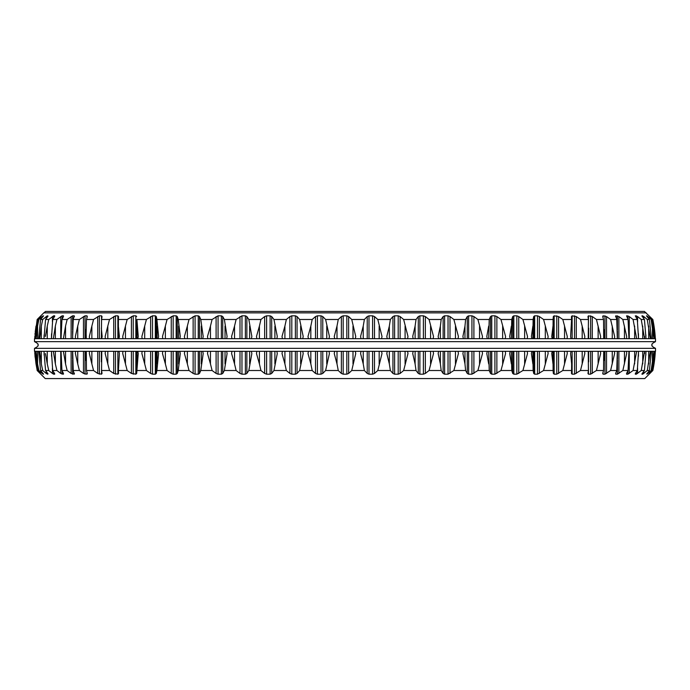 <?xml version="1.0" encoding="UTF-8"?>
<svg xmlns="http://www.w3.org/2000/svg" width="690" height="690" viewBox="0 0 690 690"><rect width="100%" height="100%" fill="white"/><g stroke="black" fill="none" stroke-linecap="round" stroke-linejoin="round"><path stroke-width="1.03" d="M40.236 373.118L37.165 370.513L45.221 378.569L644.779 378.569L652.835 370.513L649.764 373.118M641.95 373.937L642.269 373.445L641.95 374.178L642.718 374.178L647.272 370.513L649.411 370.513L646.927 374.178L651.127 370.513L652.197 370.513L648.962 373.98M642.269 373.445L644.434 370.513L641.243 370.513L636.361 374.178L635.3 374.178L635.3 373.704M635.456 373.445L637.301 370.513L633.084 370.513L627.909 374.178L626.555 374.178L626.555 373.419M626.537 373.445L628.055 370.513L622.846 370.513L617.412 374.178L615.782 374.178L615.782 372.997M615.601 373.445L616.774 370.513L610.598 370.513L604.957 374.178L603.051 374.178L603.051 372.229M602.706 373.445L603.534 370.513L596.445 370.513L590.623 374.178L588.466 374.178L587.958 373.445L588.466 374.178L587.958 373.445L588.432 370.513L580.48 370.513L574.52 374.178L572.131 374.178L571.458 373.497M571.458 373.445L571.579 370.513L562.816 370.513L556.77 374.178L554.156 374.178L553.328 373.445L553.087 370.513L543.582 370.513L537.493 374.178L534.672 374.178L533.698 373.445L533.103 370.513L522.925 370.513L516.827 374.178L513.826 374.178L512.705 373.445L511.756 370.513L500.975 370.513L494.92 374.178L491.754 374.178L490.512 373.445L489.21 370.513L477.903 370.513L471.934 374.178L468.631 374.178L467.259 373.445L465.629 370.513L453.882 370.513L448.034 374.178L444.619 374.178L443.135 373.445L441.177 370.513L429.068 370.513L425.351 373.445L423.393 374.178L419.891 374.178L418.295 373.445L416.027 370.513L403.65 370.513L400.114 373.445L398.19 374.178L394.62 374.178L392.938 373.445L390.376 370.513L377.81 370.513L374.489 373.445L372.6 374.178L368.986 374.178L367.227 373.445L364.389 370.513L351.736 370.513L348.64 373.445L346.811 374.178L343.189 374.178L341.36 373.445L338.264 370.513L325.611 370.513L322.773 373.445L321.014 374.178L317.4 374.178L315.511 373.445L312.19 370.513L299.624 370.513L297.062 373.445L295.38 374.178L291.81 374.178L289.886 373.445L286.35 370.513L273.973 370.513L271.705 373.445L270.109 374.178L266.607 374.178L264.649 373.445L260.932 370.513L248.823 370.513L246.865 373.445L245.381 374.178L241.966 374.178L239.999 373.445L236.118 370.513L224.371 370.513L222.741 373.445L221.369 374.178L218.066 374.178L216.099 373.445L212.097 370.513L200.79 370.513L199.488 373.445L198.246 374.178L195.08 374.178L193.131 373.445L189.025 370.513L178.244 370.513L177.296 373.445L176.174 374.178L173.173 374.178L171.258 373.445L167.075 370.513L156.897 370.513L156.302 373.445L155.328 374.178L152.507 374.178L150.636 373.445L146.418 370.513L136.913 370.513L136.672 373.445L135.844 374.178L131.411 373.445L127.184 370.513L118.421 370.513L118.542 373.497L117.869 374.178L113.729 373.445L109.52 370.513L101.568 370.513L102.042 373.445L101.534 374.178L102.042 373.445M97.713 351.314L97.713 373.445L101.534 374.178L101.534 369.53M97.713 373.445L93.555 370.513L86.466 370.513L87.294 373.445L86.949 374.178L87.294 373.445M83.473 351.314L83.473 373.445L86.949 374.178L86.949 372.229M83.473 373.445L79.402 370.513L73.226 370.513L74.218 374.178L74.399 373.445M71.122 351.314L71.122 373.445L74.218 374.178L74.218 372.997M71.122 373.445L67.154 370.513L61.945 370.513L63.463 373.445M60.746 351.314L60.746 373.445L63.446 374.178L63.446 373.419M60.746 373.445L56.916 370.513L52.699 370.513L54.545 373.445M52.414 368.253L52.414 373.445L53.639 374.178L54.7 374.178L54.7 373.704M52.414 373.445L48.757 370.513L45.566 370.513L47.731 373.445M46.196 371.367L46.196 373.445L48.05 373.937M46.196 373.445L42.728 370.513L40.589 370.513L43.556 374.153M42.125 372.35L42.125 373.445L43.53 374.092M42.125 373.445L38.873 370.513L37.803 370.513L40.236 373.445M652.835 370.513A123.527 123.527 0 0 0 655.336 351.314L652.775 370.513M654.284 353.522L652.197 370.513M653.965 351.314L651.127 370.513M654.448 351.314L654.284 353.565M651.17 353.237L649.411 370.513M650.385 351.314L647.272 370.513M651.343 351.314L651.144 353.565M646.03 351.314L644.434 370.513M644.572 353.565L644.572 351.314L641.243 370.513M638.543 351.314L637.301 370.513M636.654 351.314L633.084 370.513M628.952 351.314L628.055 370.513M626.606 351.314L626.658 353.565L622.846 370.513M617.309 351.314L616.774 370.513M614.531 351.314L614.618 353.565L610.598 370.513M603.698 351.314L603.534 370.513M600.516 351.314L600.636 353.565L596.445 370.513M588.234 351.314L588.432 370.513M584.654 351.314L584.818 353.565L580.48 370.513M571.63 362.914L571.579 370.513M567.077 351.314L567.266 353.565L562.816 370.513M571.63 363.932L570.621 353.565L571.01 351.314M552.992 351.314L553.087 370.513M547.886 351.314L548.119 353.565L543.582 370.513M552.992 363.932L551.759 353.565L552.155 351.314M532.861 351.314L533.103 370.513M527.246 351.314L527.505 353.565L522.925 370.513M532.861 363.932L531.404 353.565L531.817 351.314M511.368 351.314L511.756 370.513M505.287 351.314L505.572 353.565L500.975 370.513M511.368 363.932L509.703 353.565L510.126 351.314M488.684 351.314L489.21 370.513M482.172 351.314L482.483 353.565L477.903 370.513M488.684 363.932L486.812 353.565L487.252 351.314M464.965 351.314L464.965 363.932L465.629 370.513M458.065 351.314L458.41 353.565L453.882 370.513M464.965 363.932L462.912 353.565L463.344 351.314M440.375 351.314L440.375 363.932L441.177 370.513M433.148 351.314L433.51 353.565L429.068 370.513M440.375 363.932L438.15 353.565L438.59 351.314M415.104 351.314L415.104 363.932L416.027 370.513M407.6 351.314L407.98 353.565L403.65 370.513M415.104 363.932L412.724 353.565L413.163 351.314M389.332 351.314L389.332 363.932L390.376 370.513M381.596 351.314L381.993 353.565L377.81 370.513M389.332 363.932L386.805 353.565L387.237 351.314M363.233 351.314L363.233 363.932L364.389 370.513M355.333 351.314L355.738 353.565L351.736 370.513M363.233 363.932L360.585 353.565L361.008 351.314M337.005 351.314L337.005 363.932L338.264 370.513M328.992 351.314L329.415 353.565L325.611 370.513M337.005 363.932L334.262 353.565L334.667 351.314M310.836 351.314L310.836 363.932L312.19 370.513M302.763 351.314L303.195 353.565L299.624 370.513M310.836 363.932L308.007 353.565L308.404 351.314M284.91 351.314L284.91 363.932L286.35 370.513M276.837 351.314L277.277 353.565L273.973 370.513M284.91 363.932L282.02 353.565L282.4 351.314M259.414 351.314L259.414 363.932L260.932 370.513M251.41 351.314L251.85 353.565L248.823 370.513M259.414 363.932L256.49 353.565L256.853 351.314M234.54 351.314L234.54 363.932L236.118 370.513M226.656 351.314L227.088 353.565L224.371 370.513M234.54 363.932L231.59 353.565L231.935 351.314M210.459 351.314L210.459 363.932L212.097 370.513M202.748 351.314L203.188 353.565L200.79 370.513M210.459 363.932L207.518 353.565L207.828 351.314M187.352 351.314L187.352 363.932L189.025 370.513M179.874 351.314L180.297 353.565L178.244 370.513M187.352 363.932L184.428 353.565L184.713 351.314M165.376 351.314L165.376 363.932L167.075 370.513M158.183 351.314L158.596 353.565L156.897 370.513M165.376 363.932L162.495 353.565L162.754 351.314M144.702 351.314L144.702 363.932L146.418 370.513M137.845 351.314L138.242 353.565L136.913 370.513M144.702 363.932L141.881 353.565L142.114 351.314M125.459 351.314L125.459 363.932L127.184 370.513M118.991 351.314L119.379 353.565L118.421 370.513M118.37 362.914L118.37 363.932M125.459 363.932L122.734 353.565L122.924 351.314M107.804 351.314L107.804 363.932L109.52 370.513M101.766 351.314L101.568 370.513M107.804 363.932L105.182 353.565L105.346 351.314M91.865 351.314L91.865 363.932L93.555 370.513M86.302 351.314L86.466 370.513M91.865 363.932L89.364 353.565L89.484 351.314M77.737 351.314L77.737 363.932L79.402 370.513M72.692 351.314L73.226 370.513M77.737 363.932L75.383 353.565L75.469 351.314M65.541 351.314L65.541 363.932L67.154 370.513M61.048 351.314L61.945 370.513M65.541 363.932L63.394 351.314M55.355 351.314L55.355 363.932L56.916 370.513M51.457 351.314L52.699 370.513M55.355 363.932L53.346 351.314M47.265 351.314L47.265 363.932L48.757 370.513M43.97 351.314L45.566 370.513M47.265 363.932L45.428 353.565M41.314 351.314L41.314 363.932L42.728 370.513M38.657 351.314L38.83 353.237M38.856 353.565L40.589 370.513M41.314 363.932L39.615 351.314M37.553 351.314L37.553 363.932L38.873 370.513M35.552 351.314L35.716 353.522M35.716 353.565L37.803 370.513M37.553 363.932L36.035 351.314M35.983 363.794L37.225 370.513M34.957 355.393L35.138 357.334M36.001 358.17L36.001 363.932L34.811 353.565L37.165 370.513M653.999 358.17L653.999 363.932L654.793 357.955M654.896 356.937L655.043 355.41M655.181 353.728L655.233 353.004M655.5 351.314L34.5 351.314L34.5 348.355L655.5 348.355L655.5 351.314M655.19 351.314L655.19 353.565M653.87 351.314L653.87 353.565M650.325 351.314L650.325 353.565M39.675 351.314L39.675 353.565M36.13 351.314L36.13 353.565M34.811 351.314L34.811 353.565M34.5 341.645L655.5 341.645L655.5 338.687L34.5 338.687L34.5 341.645C37.691 343.31 38.812 344.431 37.855 345C38.812 345.569 37.691 346.69 34.5 348.355M653.999 331.83L653.999 326.068L655.327 338.687A123.527 123.527 0 0 0 652.835 319.487L655.19 338.687M652.775 319.487L649.764 316.882M653.965 338.687L651.127 319.487L652.197 319.487L649.764 316.555M652.197 319.487L654.284 336.478M654.284 336.435L654.448 338.687M653.87 336.435L653.87 338.687M651.127 319.487L647.875 316.555L647.875 317.65M650.385 338.687L647.272 319.487L649.411 319.487L646.47 315.822L647.875 316.555M649.411 319.487L651.17 336.763M651.144 336.435L651.343 338.687M650.325 336.435L650.325 338.687M647.272 319.487L643.805 316.555L643.805 318.633M644.572 336.435L644.572 338.687L641.243 319.487L644.434 319.487L641.95 315.822L643.805 316.555M642.269 316.555L641.95 316.063M644.434 319.487L646.03 338.687M641.243 319.487L637.586 316.555L637.586 321.747M636.654 338.687L633.084 319.487L637.301 319.487L635.3 315.822L637.586 316.555M637.301 319.487L638.543 338.687M633.084 319.487L629.254 316.555L629.254 338.687M626.606 338.687L626.658 336.435L622.846 319.487L628.055 319.487L626.555 315.822L629.254 316.555M628.055 319.487L628.952 338.687M622.846 319.487L618.878 316.555L618.878 338.687M614.531 338.687L614.618 336.435L610.598 319.487L616.774 319.487L615.782 315.822L618.878 316.555M615.601 316.555L615.782 315.822L615.782 317.003M616.774 319.487L617.309 338.687M610.598 319.487L606.527 316.555L606.527 338.687M600.516 338.687L600.636 336.435L596.445 319.487L603.534 319.487L602.706 316.555L603.051 315.822L606.527 316.555M602.706 316.555L603.051 315.822L603.051 317.771M603.534 319.487L603.698 338.687M596.445 319.487L592.287 316.555L592.287 338.687M584.654 338.687L584.818 336.435L580.48 319.487L588.432 319.487L587.958 316.555L588.466 315.822L592.287 316.555M587.958 316.555L588.466 315.822L587.958 316.555M588.432 319.487L588.234 338.687M580.48 319.487L576.271 316.555L576.271 338.687M567.077 338.687L567.266 336.435L562.816 319.487L571.579 319.487L571.458 316.555L572.131 315.822L576.271 316.555M571.579 319.487L570.621 336.435L571.01 338.687M571.63 327.086L571.63 326.068M562.816 319.487L558.59 316.555L558.59 338.687M547.886 338.687L548.119 336.435L543.582 319.487L553.087 319.487L553.328 316.555L554.156 315.822L558.59 316.555M553.087 319.487L552.992 338.687M552.155 338.687L551.759 336.435L552.992 326.068M543.582 319.487L539.364 316.555L539.364 338.687M527.246 338.687L527.505 336.435L522.925 319.487L533.103 319.487L533.698 316.555L534.672 315.822L537.493 315.822L539.364 316.555M533.103 319.487L532.861 338.687M531.817 338.687L531.404 336.435L532.861 326.068M522.925 319.487L518.742 316.555L518.742 338.687M505.287 338.687L505.572 336.435L500.975 319.487L511.756 319.487L512.705 316.555L513.826 315.822L516.827 315.822L518.742 316.555M511.756 319.487L511.368 338.687M510.126 338.687L509.703 336.435L511.368 326.068M500.975 319.487L496.869 316.555L496.869 338.687M482.172 338.687L482.483 336.435L477.903 319.487L489.21 319.487L490.512 316.555L491.754 315.822L494.92 315.822L496.869 316.555M489.21 319.487L488.684 338.687M487.252 338.687L486.812 336.435L488.684 326.068M477.903 319.487L473.901 316.555L473.901 338.687M458.065 338.687L458.41 336.435L453.882 319.487L465.629 319.487L467.259 316.555L468.631 315.822L471.934 315.822L473.901 316.555M465.629 319.487L464.965 326.068L464.965 338.687M463.344 338.687L462.912 336.435L464.965 326.068M453.882 319.487L450.001 316.555L450.001 338.687M433.148 338.687L433.51 336.435L429.068 319.487L441.177 319.487L443.135 316.555L444.619 315.822L448.034 315.822L450.001 316.555M441.177 319.487L440.375 326.068L440.375 338.687M438.59 338.687L438.15 336.435L440.375 326.068M429.068 319.487L425.351 316.555L425.351 338.687M407.6 338.687L407.98 336.435L403.65 319.487L416.027 319.487L418.295 316.555L419.891 315.822L423.393 315.822L425.351 316.555M416.027 319.487L415.104 326.068L415.104 338.687M413.163 338.687L412.724 336.435L415.104 326.068M403.65 319.487L400.114 316.555L400.114 338.687M381.596 338.687L381.993 336.435L377.81 319.487L390.376 319.487L392.938 316.555L394.62 315.822L398.19 315.822L400.114 316.555M390.376 319.487L389.332 326.068L389.332 338.687M387.237 338.687L386.805 336.435L389.332 326.068M377.81 319.487L374.489 316.555L374.489 338.687M355.333 338.687L355.738 336.435L351.736 319.487L364.389 319.487L367.227 316.555L368.986 315.822L372.6 315.822L374.489 316.555M364.389 319.487L363.233 326.068L363.233 338.687M361.008 338.687L360.585 336.435L363.233 326.068M351.736 319.487L348.64 316.555L348.64 338.687M328.992 338.687L329.415 336.435L325.611 319.487L338.264 319.487L341.36 316.555L343.189 315.822L346.811 315.822L348.64 316.555M338.264 319.487L337.005 326.068L337.005 338.687M334.667 338.687L334.262 336.435L337.005 326.068M325.611 319.487L322.773 316.555L322.773 338.687M302.763 338.687L303.195 336.435L299.624 319.487L312.19 319.487L315.511 316.555L317.4 315.822L321.014 315.822L322.773 316.555M312.19 319.487L310.836 326.068L310.836 338.687M308.404 338.687L308.007 336.435L310.836 326.068M299.624 319.487L297.062 316.555L297.062 338.687M276.837 338.687L277.277 336.435L273.973 319.487L286.35 319.487L289.886 316.555L291.81 315.822L295.38 315.822L297.062 316.555M286.35 319.487L284.91 326.068L284.91 338.687M282.4 338.687L282.02 336.435L284.91 326.068M273.973 319.487L271.705 316.555L271.705 338.687M251.41 338.687L251.85 336.435L248.823 319.487L260.932 319.487L264.649 316.555L266.607 315.822L270.109 315.822L271.705 316.555M260.932 319.487L259.414 326.068L259.414 338.687M256.853 338.687L256.49 336.435L259.414 326.068M248.823 319.487L246.865 316.555L246.865 338.687M226.656 338.687L227.088 336.435L224.371 319.487L236.118 319.487L241.966 315.822L245.381 315.822L246.865 316.555M236.118 319.487L234.54 326.068L234.54 338.687M231.935 338.687L231.59 336.435L234.54 326.068M224.371 319.487L222.741 316.555L222.741 338.687M202.748 338.687L203.188 336.435L200.79 319.487L212.097 319.487L218.066 315.822L221.369 315.822L222.741 316.555M212.097 319.487L210.459 326.068L210.459 338.687M207.828 338.687L207.518 336.435L210.459 326.068M200.79 319.487L199.488 316.555L199.488 338.687M179.874 338.687L180.297 336.435L178.244 319.487L189.025 319.487L195.08 315.822L198.246 315.822L199.488 316.555M189.025 319.487L187.352 326.068L187.352 338.687M184.713 338.687L184.428 336.435L187.352 326.068M178.244 319.487L177.296 316.555L177.296 338.687M158.183 338.687L158.596 336.435L156.897 319.487L167.075 319.487L173.173 315.822L176.174 315.822L177.296 316.555M167.075 319.487L165.376 326.068L165.376 338.687M162.754 338.687L162.495 336.435L165.376 326.068M156.897 319.487L156.302 316.555L156.302 338.687M137.845 338.687L138.242 336.435L136.913 319.487L146.418 319.487L152.507 315.822L155.328 315.822L156.302 316.555M146.418 319.487L144.702 326.068L144.702 338.687M142.114 338.687L141.881 336.435L144.702 326.068M136.913 319.487L136.672 338.687M118.37 327.086L118.37 338.687L118.421 319.487L127.184 319.487L133.23 315.822L135.844 315.822L136.672 316.555M127.184 319.487L125.459 326.068L125.459 338.687M122.924 338.687L122.734 336.435L125.459 326.068M118.37 326.068L119.379 336.435L118.991 338.687M118.421 319.487L118.542 316.503L117.869 315.822L115.48 315.822L115.48 338.687M101.344 338.687L101.568 319.487L109.52 319.487L115.48 315.822M109.52 319.487L107.804 326.068L107.804 338.687M105.346 338.687L105.182 336.435L107.804 326.068M101.344 328.112L102.137 336.435L101.766 338.687M101.568 319.487L102.042 316.555L101.534 315.822L102.042 316.555M101.534 320.471L101.534 315.822L99.377 315.822L99.377 338.687M86.043 338.687L86.466 319.487L93.555 319.487L99.377 315.822M93.555 319.487L91.865 326.068L91.865 338.687M89.484 338.687L89.364 336.435L91.865 326.068M86.043 329.622L86.302 338.687M86.466 319.487L87.294 316.555L86.949 315.822L87.294 316.555M86.949 317.771L86.949 315.822L85.043 315.822L85.043 338.687M72.579 338.687L73.226 319.487L79.402 319.487L85.043 315.822M79.402 319.487L77.737 326.068L77.737 338.687M75.469 338.687L75.383 336.435L77.737 326.068M72.579 331.088L72.692 338.687M73.226 319.487L74.218 315.822L74.399 316.555M74.218 317.003L74.218 315.822L72.588 315.822L72.588 330.096M61.056 338.669L61.945 319.487L67.154 319.487L72.588 315.822M67.154 319.487L65.541 326.068L65.541 338.687M63.394 338.687L65.541 326.068M61.056 332.477L61.048 338.687M61.945 319.487L63.463 316.555M63.446 316.581L63.446 315.822L62.091 315.822L62.091 319.194M51.543 337.867L52.699 319.487L56.916 319.487L62.091 315.822M56.916 319.487L55.355 326.068L55.355 338.687M53.346 338.687L55.355 326.068M51.543 333.762L51.457 338.687M52.699 319.487L54.545 316.555M54.7 316.296L54.7 315.822L53.639 315.822L53.639 317.995M44.117 337.229L45.566 319.487L48.757 319.487L53.639 315.822M48.757 319.487L47.265 326.068L47.265 338.687M45.428 336.435L47.265 326.068M44.117 334.874L43.97 338.687M45.566 319.487L47.731 316.555M48.05 316.063L47.282 315.822L47.282 317.159M38.83 336.763L40.589 319.487L42.728 319.487L47.282 315.822M42.728 319.487L41.314 326.068L41.314 338.687M39.675 338.687L41.314 326.068M39.675 336.435L39.615 338.687M38.856 336.435L38.657 338.687M40.589 319.487L43.556 315.848M43.53 315.908L43.073 316.529M35.716 336.478L37.803 319.487L38.873 319.487L43.073 315.822M38.873 319.487L37.553 326.068L37.553 338.687M36.13 338.687L37.553 326.068M36.13 336.435L36.035 338.687M35.716 336.435L35.552 338.687M37.803 319.487L41.038 316.02M37.225 319.487L34.673 338.687L37.165 319.487L41.038 315.822M34.811 336.435L34.811 338.687M36.001 331.83L36.001 326.068L35.207 332.019M35.095 333.132L34.983 334.296M646.211 312.863L43.789 312.863L45.575 311.432L644.426 311.432L652.835 319.487M652.447 351.314L652.447 363.932M647.875 372.35L647.875 373.445M646.927 373.471L646.927 374.178M648.686 351.314L648.686 363.932M643.805 371.367L643.805 373.445M642.718 372.841L642.718 374.178M642.735 351.314L642.735 363.932M637.586 368.253L637.586 373.445M636.361 372.005L636.361 374.178M634.645 351.314L634.645 363.932M629.254 351.314L629.254 373.445M627.909 370.806L627.909 374.178M624.459 351.314L624.459 363.932M618.878 351.314L618.878 373.445M617.412 359.904L617.412 374.178M612.263 351.314L612.263 363.932M606.527 351.314L606.527 373.445M604.957 351.314L604.957 374.178M598.135 351.314L598.135 363.932M592.287 351.314L592.287 373.445M590.623 351.314L590.623 374.178M588.466 369.53L588.466 374.178M582.196 351.314L582.196 363.932M576.271 351.314L576.271 373.445M574.52 351.314L574.52 374.178M572.131 351.314L572.131 374.178M564.541 351.314L564.541 363.932M558.59 351.314L558.59 373.445M556.77 351.314L556.77 374.178M554.156 351.314L554.156 374.178M553.328 351.314L553.328 373.445M545.298 351.314L545.298 363.932M539.364 351.314L539.364 373.445M537.493 351.314L537.493 374.178M534.672 351.314L534.672 374.178M533.698 351.314L533.698 373.445M524.624 351.314L524.624 363.932M518.742 351.314L518.742 373.445M516.827 351.314L516.827 374.178M513.826 351.314L513.826 374.178M512.705 351.314L512.705 373.445M502.648 351.314L502.648 363.932M496.869 351.314L496.869 373.445M494.92 351.314L494.92 374.178M491.754 351.314L491.754 374.178M490.512 351.314L490.512 373.445M479.541 351.314L479.541 363.932M473.901 351.314L473.901 373.445M471.934 351.314L471.934 374.178M468.631 351.314L468.631 374.178M467.259 351.314L467.259 373.445M455.46 351.314L455.46 363.932M450.001 351.314L450.001 373.445M448.034 351.314L448.034 374.178M444.619 351.314L444.619 374.178M443.135 351.314L443.135 373.445M430.586 351.314L430.586 363.932M425.351 351.314L425.351 373.445M423.393 351.314L423.393 374.178M419.891 351.314L419.891 374.178M418.295 351.314L418.295 373.445M405.09 351.314L405.09 363.932M400.114 351.314L400.114 373.445M398.19 351.314L398.19 374.178M394.62 351.314L394.62 374.178M392.938 351.314L392.938 373.445M379.164 351.314L379.164 363.932M374.489 351.314L374.489 373.445M372.6 351.314L372.6 374.178M368.986 351.314L368.986 374.178M367.227 351.314L367.227 373.445M352.995 351.314L352.995 363.932M348.64 351.314L348.64 373.445M346.811 351.314L346.811 374.178M343.189 351.314L343.189 374.178M341.36 351.314L341.36 373.445M326.767 351.314L326.767 363.932M322.773 351.314L322.773 373.445M321.014 351.314L321.014 374.178M317.4 351.314L317.4 374.178M315.511 351.314L315.511 373.445M300.668 351.314L300.668 363.932M297.062 351.314L297.062 373.445M295.38 351.314L295.38 374.178M291.81 351.314L291.81 374.178M289.886 351.314L289.886 373.445M274.896 351.314L274.896 363.932M271.705 351.314L271.705 373.445M270.109 351.314L270.109 374.178M266.607 351.314L266.607 374.178M264.649 351.314L264.649 373.445M249.625 351.314L249.625 363.932M246.865 351.314L246.865 373.445M245.381 351.314L245.381 374.178M241.966 351.314L241.966 374.178M239.999 351.314L239.999 373.445M225.035 351.314L225.035 363.932M222.741 351.314L222.741 373.445M221.369 351.314L221.369 374.178M218.066 351.314L218.066 374.178M216.099 351.314L216.099 373.445M201.316 351.314L201.316 363.932M199.488 351.314L199.488 373.445M198.246 351.314L198.246 374.178M195.08 351.314L195.08 374.178M193.131 351.314L193.131 373.445M178.632 351.314L178.632 363.932M177.296 351.314L177.296 373.445M176.174 351.314L176.174 374.178M173.173 351.314L173.173 374.178M171.258 351.314L171.258 373.445M157.139 351.314L157.139 363.932M156.302 351.314L156.302 373.445M155.328 351.314L155.328 374.178M152.507 351.314L152.507 374.178M150.636 351.314L150.636 373.445M137.008 351.314L137.008 363.932M136.672 351.314L136.672 373.445M135.844 351.314L135.844 374.178M133.23 351.314L133.23 374.178M131.411 351.314L131.411 373.445M117.869 351.314L117.869 374.178M115.48 351.314L115.48 374.178M113.729 351.314L113.729 373.445M99.377 351.314L99.377 374.178M85.043 351.314L85.043 374.178M72.588 359.904L72.588 374.178M62.091 370.806L62.091 374.178M53.639 372.005L53.639 374.178M47.282 372.841L47.282 374.178M43.073 373.471L43.073 374.178M652.447 326.068L652.447 338.687M646.927 315.822L646.927 316.529M648.686 326.068L648.686 338.687M642.718 315.822L642.718 317.159M642.735 326.068L642.735 338.687M636.361 315.822L636.361 317.995M634.645 326.068L634.645 338.687M627.909 315.822L627.909 319.194M624.459 326.068L624.459 338.687M617.412 315.822L617.412 330.096M612.263 326.068L612.263 338.687M604.957 315.822L604.957 338.687M598.135 326.068L598.135 338.687M590.623 315.822L590.623 338.687M588.466 315.822L588.466 320.471M582.196 326.068L582.196 338.687M574.52 315.822L574.52 338.687M572.131 315.822L572.131 338.687M564.541 326.068L564.541 338.687M556.77 315.822L556.77 338.687M554.156 315.822L554.156 338.687M553.328 316.555L553.328 338.687M545.298 326.068L545.298 338.687M537.493 315.822L537.493 338.687M534.672 315.822L534.672 338.687M533.698 316.555L533.698 338.687M524.624 326.068L524.624 338.687M516.827 315.822L516.827 338.687M513.826 315.822L513.826 338.687M512.705 316.555L512.705 338.687M502.648 326.068L502.648 338.687M494.92 315.822L494.92 338.687M491.754 315.822L491.754 338.687M490.512 316.555L490.512 338.687M479.541 326.068L479.541 338.687M471.934 315.822L471.934 338.687M468.631 315.822L468.631 338.687M467.259 316.555L467.259 338.687M455.46 326.068L455.46 338.687M448.034 315.822L448.034 338.687M444.619 315.822L444.619 338.687M443.135 316.555L443.135 338.687M430.586 326.068L430.586 338.687M423.393 315.822L423.393 338.687M419.891 315.822L419.891 338.687M418.295 316.555L418.295 338.687M405.09 326.068L405.09 338.687M398.19 315.822L398.19 338.687M394.62 315.822L394.62 338.687M392.938 316.555L392.938 338.687M379.164 326.068L379.164 338.687M372.6 315.822L372.6 338.687M368.986 315.822L368.986 338.687M367.227 316.555L367.227 338.687M352.995 326.068L352.995 338.687M346.811 315.822L346.811 338.687M343.189 315.822L343.189 338.687M341.36 316.555L341.36 338.687M326.767 326.068L326.767 338.687M321.014 315.822L321.014 338.687M317.4 315.822L317.4 338.687M315.511 316.555L315.511 338.687M300.668 326.068L300.668 338.687M295.38 315.822L295.38 338.687M291.81 315.822L291.81 338.687M289.886 316.555L289.886 338.687M274.896 326.068L274.896 338.687M270.109 315.822L270.109 338.687M266.607 315.822L266.607 338.687M264.649 316.555L264.649 338.687M249.625 326.068L249.625 338.687M245.381 315.822L245.381 338.687M241.966 315.822L241.966 338.687M239.999 316.555L239.999 338.687M225.035 326.068L225.035 338.687M221.369 315.822L221.369 338.687M218.066 315.822L218.066 338.687M216.099 316.555L216.099 338.687M201.316 326.068L201.316 338.687M198.246 315.822L198.246 338.687M195.08 315.822L195.08 338.687M193.131 316.555L193.131 338.687M178.632 326.068L178.632 338.687M176.174 315.822L176.174 338.687M173.173 315.822L173.173 338.687M171.258 316.555L171.258 338.687M157.139 326.068L157.139 338.687M155.328 315.822L155.328 338.687M152.507 315.822L152.507 338.687M150.636 316.555L150.636 338.687M137.008 326.068L137.008 338.687M135.844 315.822L135.844 338.687M133.23 315.822L133.23 338.687M131.411 316.555L131.411 338.687M117.869 315.822L117.869 338.687M113.729 316.555L113.729 338.687M97.713 316.555L97.713 338.687M83.473 316.555L83.473 338.687M71.122 316.555L71.122 338.687M60.746 316.555L60.746 338.687M52.414 316.555L52.414 321.747M46.196 316.555L46.196 318.633M42.125 316.555L42.125 317.65M645.883 355.126L645.883 352.771M638.457 356.238L638.457 352.133M628.944 357.524L628.944 351.331M617.421 358.912L617.421 351.314M603.957 360.378L603.957 351.314M588.656 361.888L588.656 351.314M101.344 361.888L101.344 351.314M86.043 360.378L86.043 351.314M72.579 358.912L72.579 351.314M61.056 357.524L61.056 351.331M51.543 356.238L51.543 352.133M44.117 355.126L44.117 352.771M655.5 341.645C652.309 343.31 651.188 344.431 652.145 345C651.188 345.569 652.309 346.69 655.5 348.355M645.883 337.229L645.883 334.874M638.457 337.867L638.457 333.762M628.944 338.669L628.944 332.477M617.421 338.687L617.421 331.088M603.957 338.687L603.957 329.622M588.656 338.687L588.656 328.112M43.789 312.863L37.165 319.487"/></g></svg>
